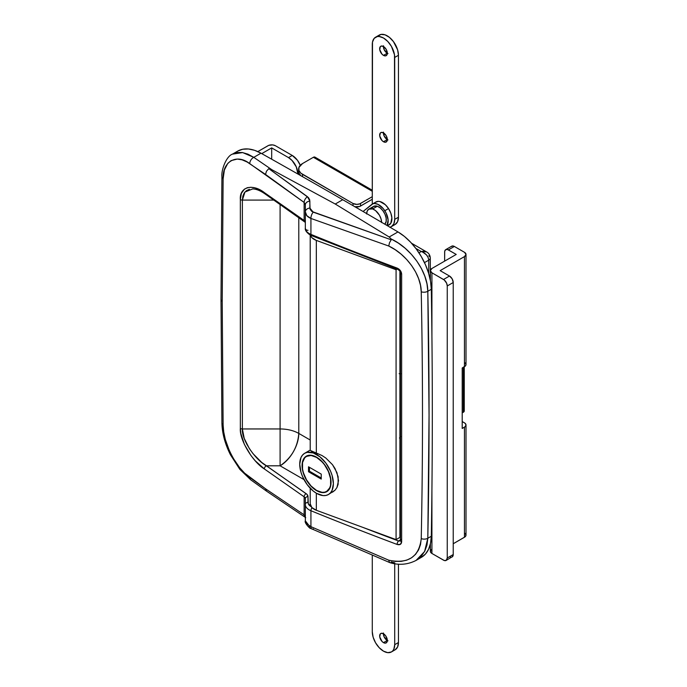 <?xml version="1.0" encoding="UTF-8"?>
<svg xmlns="http://www.w3.org/2000/svg" width="687" height="687" viewBox="0 0 687 687"><rect width="100%" height="100%" fill="white"/><g stroke="black" fill="none" stroke-linecap="round" stroke-linejoin="round"><path stroke-width="1.03" d="M400.435 307.398A13.225 7.634 60 0 1 399.911 308.042L400.435 307.398M400.435 480.11A13.225 7.634 60 0 1 399.911 480.763L400.435 480.11M313.22 528.844A5.29 2.379 -66.1 0 1 311.829 529.007A5.29 2.379 -66.1 0 1 310.928 526.671L309.21 525.813A5.29 3.057 120 0 0 310.292 528.226A5.29 3.057 -60 0 1 309.21 525.813L305.337 520.815L306.342 523.442L310.928 526.671L388.756 560.206L395.128 561.391L401.139 561.373L406.687 560.171L411.539 557.81L415.566 554.34L418.581 549.901L420.504 544.585L421.243 538.608C422.909 456.949 422.909 374.673 421.243 291.795L420.504 285.277L418.581 278.553L415.566 271.889L411.539 265.448L406.687 259.506L401.139 254.164L395.128 249.656L388.756 246.032L310.928 218.449L310.928 234.379A2644.211 1526.626 0 0 0 397.103 268.085L400.289 270.523L401.646 274.104L401.646 541.82L400.298 544.387L397.103 544.439A2644.211 1526.626 180 0 1 310.928 510.733L310.928 526.671L310.928 510.733A13.225 7.634 180 0 1 305.337 504.498L305.337 520.815L305.337 504.498A13.225 7.634 0 0 0 310.928 510.733A2.645 1.245 -67.8 0 1 312.061 507.727A2.645 1.245 112.2 0 0 310.928 510.733A2644.211 1526.626 0 0 0 397.103 544.439A2.645 1.176 -69.5 0 1 398.537 540.995A2641.567 1525.097 180 0 1 362.805 527.367A2641.567 1525.097 180 0 0 398.537 540.995L400.435 539.905L398.537 540.995A2.645 1.176 110.5 0 0 397.103 544.439C399.834 545.22 401.354 544.353 401.646 541.82A2.645 1.529 180 0 1 400.435 540.549A2.645 1.529 180 0 1 401.208 539.458M421.337 557.372L425.476 554.014L428.585 549.248L430.551 543.254L431.299 536.255A7932.634 4579.928 -120 0 0 431.299 289.279L430.551 281.412L428.585 273.16L425.476 264.804L421.337 256.663L416.322 249.037L410.611 242.21L404.42 236.431L397.979 231.923A7932.634 4579.928 -120 0 0 342.736 199.711A7932.634 4579.928 -120 0 0 260.983 153.201A47.592 27.48 -120 0 0 237.676 151.123L232.472 154.12C226.246 156.181 221.068 170.29 221.918 176.851A5.29 3.117 0.9 0 0 223.12 178.878A5.29 3.117 -179.1 0 1 221.918 176.851L220.999 299.326L221.918 423.08C222.184 433.411 225.035 443.982 230.446 454.794L239.815 469.315L250.755 479.835L266.565 491.162L265.526 488.783L249.759 477.482A5.29 3.289 125.7 0 0 250.764 479.844A5.29 3.289 -54.3 0 1 249.759 477.482C236.646 469.487 222.253 441.097 223.12 424.944A5.29 2.988 179.2 0 1 221.918 423.072A5.29 2.988 -0.8 0 0 223.12 424.944L222.21 301.267A5.29 3.057 180 0 1 220.999 299.317A5.29 3.057 0 0 0 222.21 301.267L223.12 178.878L224.383 169.964L227.775 163.412L231.081 160.621L237.316 159.066L242.09 159.839L247.174 162.038L265.526 174.421L304.126 202.433L304.126 220.458L264.332 192.583L255.152 187.963L251.004 187.259L247.372 187.671L244.383 189.174L241.377 193.373L240.347 199.539L240.347 428.396L240.802 433.351L244.383 444.42L251.004 455.61L255.152 460.702L264.332 468.938L304.126 496.804L304.126 514.829L265.526 488.783L244.606 473.137L239.651 467.701L233.005 457.911L229.329 450.663L225.284 439.362L223.722 431.943L223.12 424.944L222.21 301.267L223.12 178.878C222.253 161.505 236.646 153.278 249.759 163.643A5.29 3.375 -55.7 0 1 253.786 157.349L271.88 169.723L335.256 204.03L342.736 199.711A7932.634 4579.928 -120 0 0 260.983 153.201L253.786 157.349L260.983 153.201L254.559 150.316L248.402 148.985L242.717 149.242L237.728 151.088M400.435 350.576A13.225 7.634 60 0 1 399.911 351.22L400.435 350.576M400.435 333.719L399.911 334.019L400.435 333.719M399.911 338.76A13.225 7.634 60 0 1 400.435 340.013L399.911 338.76M400.435 410.148A13.225 7.634 -120 0 0 399.911 409.941L400.435 410.148M399.911 425.124A13.225 7.634 60 0 1 400.435 426.369L399.911 425.124M306.823 215.675L305.337 211.836L305.337 228.153A13.225 7.634 0 0 0 310.928 234.379L310.928 218.449L306.823 215.675M305.724 517.654L266.444 491.076L265.526 488.783L304.126 514.829A5.29 3.392 124 0 0 305.243 517.268A5.29 3.392 -56 0 1 304.126 514.829L305.337 516.255L304.126 514.829L304.126 496.804A5.29 3.057 180 0 1 305.337 498.745L305.337 504.498A2.645 2.155 -0 0 1 307.982 502.343A10.58 6.106 180 0 0 311.194 506.723L308.283 503.786L307.982 496.589L306.943 494.322L261.687 462.411L253.039 453.686L249.407 448.688L244.211 438.375L242.382 428.954L280.098 428.954C287.355 429.014 293.589 430.5 298.793 433.42L298.793 217.547L298.793 433.42L310.206 440.015L298.793 433.42A26.441 15.269 -0 0 0 280.098 428.954L280.098 204.451L280.098 428.954L242.382 428.954L242.382 200.097A2.645 1.529 180 0 1 240.347 199.539C239.274 187.044 252.464 183.214 264.332 192.583A2.645 1.666 125 0 0 264.847 193.777A2.645 1.666 -55 0 1 264.332 192.583L304.126 220.458A2.645 1.666 125 0 0 304.659 221.652A2.645 1.666 -55 0 1 304.126 220.458A5.29 3.057 -0 0 1 305.337 222.399A5.29 3.057 -0 0 0 304.126 220.458L304.126 202.433L305.337 204.889L305.337 228.153A13.225 7.634 180 0 0 310.928 234.379A2.645 1.245 112.2 0 0 311.451 235.581A2.645 1.245 -67.8 0 1 310.928 234.379A2644.211 1526.626 180 0 0 397.103 268.085A2.645 1.176 110.5 0 0 397.61 269.278A2.645 1.176 -69.5 0 1 397.103 268.085C399.834 269.338 401.345 271.348 401.646 274.104A2.645 1.529 180 0 1 400.435 272.816A2.645 1.529 0 0 0 401.646 274.104L401.646 541.82A2.645 1.529 0 0 1 400.435 540.532L400.427 540.798M247.148 444.893L246.453 443.501M397.979 231.923A7932.634 4579.928 -120 0 0 342.736 199.711L335.256 204.03L389.185 236.998L397.979 231.923L389.185 236.998L391.178 238.982L398.348 243.086L405.132 248.23L411.393 254.336L416.863 261.154L421.414 268.54L424.815 276.174L426.988 283.86L427.812 291.288L429.057 415.24L427.812 538.273L431.299 536.255A7932.634 4579.928 -120 0 0 431.299 289.279L427.812 291.288L431.299 289.279A47.592 27.48 -120 0 0 397.979 231.923M421.449 557.312A47.592 27.48 -120 0 0 431.299 536.255L427.812 538.273L426.988 545.066L424.815 551.077L421.414 556.075L416.021 560.446L421.449 557.312M394.793 562.876L391.178 561.914M232.472 154.12L237.084 152.497L242.279 152.514L247.921 154.154L253.786 157.349L242.666 152.574L232.472 154.128M389.185 236.998L391.178 238.982L391.204 239.797L311.821 211.45L310.095 209.329L309.708 199.857L308.48 197.624L268.789 168.65L271.88 169.723L335.256 204.03L389.185 236.998M424.48 262.623L428.74 260.158L428.74 273.666L428.74 260.158L428.173 257.522L426.55 254.946L422.72 252.069L421.26 251.528L418.976 252.842L421.26 251.528C425.768 253.237 428.267 256.122 428.74 260.158A5.29 3.057 -0 0 0 430.294 258.003A5.29 3.057 180 0 1 428.74 260.158L424.48 262.623M415.841 248.393L421.26 251.528L424.128 251.193L426.55 251.897L421.26 251.528L415.841 248.393M428.74 255.847A5.29 3.057 180 0 1 430.294 258.003L430.294 279.97M411.573 243.25L426.55 251.897C428.868 253.211 430.114 255.246 430.294 258.003M252.696 188.925L244.915 192.051L242.382 200.097A2.645 1.529 0 0 1 240.347 199.539L240.347 428.396A2.645 1.529 0 0 0 242.382 428.954A2.645 1.529 180 0 1 240.347 428.396C239.274 439.397 252.464 461.69 264.332 468.938A2.645 1.666 -55 0 1 266.367 465.812A2.645 1.666 125 0 0 264.332 468.938L304.126 496.804A2.645 1.666 -55 0 1 306.17 493.678A2.645 1.666 125 0 0 304.126 496.804A5.29 3.057 180 0 1 305.337 498.745A2.645 2.155 0 0 1 307.982 496.589A2.645 2.155 180 0 0 305.337 498.745L305.337 504.498A2.645 2.155 180 0 1 307.982 502.343L307.982 496.589A7.935 4.577 -0 0 0 306.17 493.678L266.367 465.812L280.098 465.812L266.367 465.812C254.499 459.217 241.309 438.95 242.382 428.954L242.382 200.097L273.873 200.097L242.382 200.097L242.846 196.181L244.211 192.995L246.427 190.677L249.407 189.303M398.537 268.96A2641.567 1525.097 180 0 1 397.12 268.428A2641.567 1525.097 0 0 0 398.537 268.96M280.098 465.812L304.015 479.612L280.098 465.812L280.098 428.954L280.098 465.812A26.441 15.269 120 0 0 298.793 433.42C297.686 447.177 291.451 457.971 280.098 465.812M399.911 534.984L400.435 535.285L399.911 534.984M400.435 492.107L399.911 491.806L400.435 492.107M400.435 280.614L399.911 280.408A13.225 7.634 -120 0 1 400.435 280.614M400.435 453.334L399.911 453.128A13.225 7.634 -120 0 1 400.435 453.334M400.435 325.861L399.911 325.561L400.435 325.861M400.435 367.966L399.911 367.665L400.435 367.966M399.997 540.987L398.537 540.995L400.392 540.815M400.641 436.597L399.456 438.005M400.435 436.932A13.225 7.634 60 0 1 399.911 437.585M265.526 174.421L266.444 171.261L268.789 168.65L271.88 169.723L253.786 157.349A5.29 3.375 124.3 0 0 249.759 163.643L304.126 202.433A5.29 3.272 -54 0 1 307.45 196.705L268.789 168.65L266.444 171.261L265.526 174.421M307.45 196.705A5.29 3.272 126 0 0 304.126 202.433L305.337 204.889A5.29 3.83 0 0 1 309.863 201.102L307.45 196.705M309.863 208.049L309.863 201.102A5.29 3.83 180 0 0 305.337 204.889L305.337 211.836A5.29 3.83 -0 0 1 309.863 208.049A5.29 3.83 180 0 0 305.337 211.836C305.466 214.748 307.329 216.955 310.928 218.449A5.29 2.593 -69.6 0 1 313.22 212.163L309.863 208.049M391.204 239.797L313.22 212.163A5.29 2.593 110.4 0 0 310.928 218.449L388.756 246.032L389.495 242.751L391.204 239.797L389.495 242.751L388.756 246.032C406.154 254.087 421.208 274.628 421.243 291.795A5.29 3.006 -1.1 0 0 427.812 291.288C427.803 271.769 410.757 248.007 391.178 238.982L391.204 239.797M416.064 560.42L424.592 551.515L427.812 538.273A5.29 3.1 -178.8 0 1 421.243 538.608A5.29 3.1 1.2 0 0 427.812 538.273C429.478 456.554 429.478 374.226 427.812 291.288A5.29 3.006 178.9 0 1 421.243 291.795C422.909 374.673 422.909 456.949 421.243 538.608C419.096 556.925 408.267 564.13 388.756 560.206L389.495 562.404L390.268 562.722L389.495 562.404L388.756 560.206L310.928 526.671A5.29 2.379 113.9 0 0 311.829 529.007M312.456 235.298A2.645 1.245 -67.8 0 1 311.451 235.581C311.889 236.362 304.384 231.768 305.337 228.153A2.645 2.155 -0 0 0 307.982 230.308M399.911 468.302A13.225 7.634 60 0 1 400.435 469.547L399.911 468.302M399.911 295.582A13.225 7.634 60 0 1 400.435 296.827L399.911 295.582M316.552 490.638A20.49 11.834 60 0 1 303.173 472.579A20.49 11.834 60 0 1 306.308 456.159A20.49 11.834 60 0 1 316.552 457.173L319.386 459.122L324.608 464.635L326.806 467.984L329.94 475.232L331.048 482.265L330.765 485.374L328.601 490.157L324.608 492.467L322.1 492.562L316.552 490.638L311.013 486.164L306.308 479.818L304.504 476.246L302.34 468.963L302.34 462.437L304.504 457.654L308.506 455.344L311.013 455.241L316.552 457.173A20.49 11.834 60 0 1 329.94 475.232A20.49 11.834 60 0 1 326.806 491.652A20.49 11.834 60 0 1 316.552 490.638L316.552 490.638M316.552 454.476A23.796 13.74 60 0 1 332.104 475.447A23.796 13.74 60 0 1 328.455 494.511A23.796 13.74 60 0 1 316.552 493.335L322.993 495.576L325.904 495.456L328.455 494.511L330.55 492.777L332.104 490.312L333.384 483.622L332.104 475.447L330.55 471.188L325.904 463.141L319.841 456.743L313.272 452.948L307.209 452.347L304.659 453.291L302.563 455.026L301.009 457.49L299.73 464.189L301.009 472.364L302.563 476.623L307.209 484.661L313.272 491.068L316.552 493.335A23.796 13.74 60 0 1 301.009 472.364A23.796 13.74 60 0 1 304.659 453.291A23.796 13.74 60 0 1 316.552 454.476L317.961 453.66L316.552 454.476M328.455 494.511L335.058 490.174L336.956 487.512L338.519 480.651L336.956 472.639L332.499 464.695L325.827 458.031L321.971 455.507L316.329 453.119L316.329 240.398L396.081 269.733L397.163 269.115L396.081 269.733L396.081 539.604L396.081 269.733L316.329 240.398L311.838 237.633L310.352 235.083A13.225 7.634 180 0 0 316.329 240.398L316.329 453.119L311.735 451.514L310.206 450.105M399.911 537.397L399.911 271.271L399.911 537.397L396.081 539.604L316.329 510.269L316.329 493.197L316.329 510.269L311.838 507.504L310.206 503.837A13.225 7.634 0 0 0 316.329 510.269L396.081 539.604L399.911 537.397M318.141 491.454L318.064 491.025M332.499 492.175L335.058 490.174L336.956 487.512L338.124 484.301L338.124 476.718L335.058 468.586L332.499 464.695L325.827 458.031L321.971 455.507L310.206 450.397L310.206 235.006L310.206 450.286M310.206 488.234L310.206 503.837L310.206 488.234M400.435 390.929L399.911 391.229L400.435 390.929M399.147 373.685L400.693 373.771M400.435 408.207L399.911 408.507L400.435 408.207M400.435 373.771A7.935 4.577 180 0 1 399.911 373.745M315.247 157.357L313.375 157.289L302.529 163.549L313.375 157.289L372.277 191.287L313.375 157.289A3.169 1.829 120 0 1 314.964 157.125L372.277 190.222M372.277 196.688L359.696 203.867L356.759 204.382L353.015 203.489L300.889 173.184L298.914 170.436L298.914 167.456L302.529 163.549A13.225 7.634 180 0 0 298.665 168.942A13.225 7.634 180 0 0 302.529 174.343L353.015 203.489L353.015 205.662L353.015 203.489A5.29 3.057 180 0 0 360.495 203.489L372.277 196.688M464.257 366.824L464.257 410.972A3.169 1.829 0 0 1 463.33 412.26L463.33 367.356L463.33 412.26L462.205 412.913L464.017 411.668L464.017 410.268M354.732 206.744L359.696 206.461L372.277 199.282L360.495 206.083L360.495 203.489L360.495 206.083A5.29 3.057 0 0 1 354.981 206.796M300.751 175.649A13.225 7.634 0 0 1 298.665 171.535L298.914 173.03L300.889 175.778M302.529 176.671L302.529 174.343L302.529 176.671M466.001 425.004A5.29 3.057 180 0 1 464.455 427.159L464.455 537.268A5.29 3.057 0 0 0 466.001 535.113L466.001 425.004A5.29 3.057 180 0 0 464.455 422.84L462.205 421.543L465.108 423.304L466.001 425.004L465.108 426.696L462.205 428.456L464.455 427.159L464.455 537.268L453.231 543.743L465.108 536.805L466.001 535.113L465.108 533.413M451.247 246.573L452.922 245.955L454.356 246.453L464.455 252.284L466.001 254.439L464.455 256.603L464.455 366.712L462.205 368L462.205 428.456L462.205 368L465.597 365.716L466.001 364.548L465.108 362.856M445.726 249.647L451.711 246.186A5.29 3.057 -120 0 1 454.356 246.453L448.371 249.905A5.29 3.057 60 0 0 445.726 249.647A5.29 3.057 60 0 0 444.635 252.069L444.635 261.137L444.704 251.262L445.726 249.647L447.641 249.57L456.228 254.439L431.917 268.471L456.228 254.439L448.371 249.905L454.356 246.453L464.455 252.284A5.29 3.057 180 0 1 466.001 254.439A5.29 3.057 180 0 1 464.455 256.603L440.144 270.635L464.455 256.603L464.455 366.712A5.29 3.057 0 0 0 466.001 364.548L466.001 254.439M446.155 560.42A5.29 3.057 60 0 0 447.254 557.999L453.231 554.538L447.254 557.999L447.254 285.964L453.231 282.503L453.231 554.538L453.231 282.503L447.254 285.964A5.29 3.057 60 0 0 443.51 279.489L449.496 276.028L452.14 278.819L453.231 282.503A5.29 3.057 -120 0 0 449.496 276.028L440.144 270.635L449.496 276.028L443.51 279.489L431.917 272.791L431.917 336.037L431.917 272.791L444.24 279.987L446.619 283.199L447.254 285.964L447.254 557.999L446.155 560.42L444.24 560.489L431.917 553.464L431.917 490.217L431.917 553.464L443.51 560.154A5.29 3.057 60 0 0 446.155 560.42L451.574 557.174M430.371 270.635A5.29 3.057 180 0 0 431.917 272.791L430.371 270.635L431.917 268.471A5.29 3.057 180 0 0 430.371 270.635L430.371 280.399M431.264 549.609L430.371 551.3L431.917 553.464A5.29 3.057 0 0 1 430.371 551.3L430.371 544.07M453.231 554.538L452.14 556.959A5.29 3.057 -120 0 0 453.231 554.538M450.93 557.2L450.225 557.037M257.805 151.595L268.746 145.361L272.713 144.897L275.418 145.738L292.25 155.451L288.514 157.615L271.683 147.894L261.747 153.63L271.683 147.894L271.683 159.212L271.683 147.894L288.514 157.615L292.087 160.5L296.286 166.898L297.857 173.802L298.965 173.167L297.857 173.802A13.225 7.634 60 0 0 288.514 157.615L292.25 155.451L275.418 145.738A5.29 3.057 180 0 0 267.947 145.738L257.805 151.595M300.262 165.309L297.445 160.269L292.25 155.451A13.225 7.634 -120 0 1 300.262 165.309M372.208 204.133A13.225 7.634 60 0 1 384.797 210.729L388.533 208.565A13.225 7.634 -120 0 1 389.752 224.469L387.502 225.765L390.774 223.309L391.865 217.805L390.826 213.168L388.533 208.565A13.225 7.634 -120 0 0 375.944 201.969L372.208 204.133A13.225 7.634 60 0 0 371.624 204.528L363.062 211.493L372.929 203.799L374.458 203.515L377.962 204.331L383.277 208.659L386.085 212.979L388.129 219.96L387.03 225.482A13.225 7.634 60 0 0 384.797 210.729L388.533 208.565L385.33 204.709L379.902 201.54L378.202 201.351L375.368 202.373M387.983 53.569L387.236 53.225L383.492 55.381A5.419 3.126 60 0 1 379.954 50.606A5.419 3.126 60 0 1 380.787 46.261A5.419 3.126 60 0 1 383.492 46.527L386.206 49.387L387.253 52.264L387.03 54.694L385.622 55.862L383.492 55.381L382.024 54.196L379.731 49.644L380.306 46.656L381.362 46.046L383.492 46.527A5.419 3.126 60 0 1 387.03 51.31A5.419 3.126 60 0 1 386.206 55.647A5.419 3.126 60 0 1 383.492 55.381L387.236 53.225A5.419 3.126 -120 0 0 387.322 53.277M387.983 139.933L387.236 139.581L383.492 141.745A5.419 3.126 60 0 1 379.954 136.962A5.419 3.126 60 0 1 380.787 132.625A5.419 3.126 60 0 1 383.492 132.892L386.206 135.751L387.253 138.619L387.03 141.05L385.622 142.226L383.492 141.745L382.024 140.56L379.731 136.009L380.306 133.02L381.362 132.402L383.492 132.892A5.419 3.126 60 0 1 387.03 137.666A5.419 3.126 60 0 1 386.206 142.011A5.419 3.126 60 0 1 383.492 141.745L387.236 139.581A5.419 3.126 -120 0 0 387.322 139.633M389.727 227.251L391.427 226.624L393.857 223.825L394.707 219.359L398.451 217.195L398.451 55.278L398.451 217.195L397.601 221.661L395.162 224.46A15.861 9.163 -120 0 0 398.451 217.195L394.707 219.359A15.861 9.163 60 0 1 391.427 226.624A15.861 9.163 60 0 1 389.95 227.199M375.557 37.218L379.301 35.054A15.861 9.163 -120 0 1 391.53 39.305A15.861 9.163 -120 0 1 398.451 55.278L394.707 57.433L394.707 219.359L394.493 54.78L391.427 46.373L387.786 41.469L383.492 38L379.198 36.505L377.257 36.583L374.166 38.378L372.491 42.079L372.277 204.091L372.277 44.475A15.861 9.163 60 0 1 375.557 37.218A15.861 9.163 60 0 1 387.786 41.469A15.861 9.163 60 0 1 394.707 57.433L398.451 55.278L397.601 49.825L393.462 41.624L389.417 37.356L385.046 34.831L381.002 34.427L377.902 36.213M383.398 132.84A5.419 3.126 -120 0 0 387.236 139.581L384.042 135.777L383.475 132.119M383.398 46.476A5.419 3.126 -120 0 0 387.236 53.225L384.042 49.412L383.475 45.763M383.475 633.01L384.042 636.66L387.236 640.473L383.492 642.628A5.419 3.126 60 0 1 379.954 637.854A5.419 3.126 60 0 1 380.787 633.508A5.419 3.126 60 0 1 383.492 633.775L381.362 633.294L380.306 633.903L379.731 636.901L382.024 641.443L383.492 642.628L385.622 643.109L387.03 641.941L387.253 639.511L385.622 635.75L383.492 633.775A5.419 3.126 60 0 1 387.03 638.558A5.419 3.126 60 0 1 386.206 642.895A5.419 3.126 60 0 1 383.492 642.628L387.236 640.473A5.419 3.126 -120 0 0 387.322 640.524M398.451 564.164L398.451 642.525L397.601 646.982L395.162 649.782A15.861 9.163 -120 0 0 398.451 642.525L394.707 644.681L393.857 649.146L392.818 650.787L391.427 651.946L387.786 652.65L383.492 651.156L379.198 647.695L375.557 642.783L373.127 637.175L372.277 631.722L372.277 555.225L372.277 631.722A15.861 9.163 60 0 0 379.198 647.695A15.861 9.163 60 0 0 391.427 651.946A15.861 9.163 60 0 0 394.707 644.681L394.707 563.735L394.707 644.681L398.451 642.525L398.451 564.164M383.398 633.723A5.419 3.126 -120 0 0 387.236 640.473L387.983 640.816M316.552 457.387A20.232 11.679 60 0 1 329.769 475.215A20.232 11.679 60 0 1 326.668 491.42A20.232 11.679 60 0 1 316.552 490.424A20.232 11.679 60 0 1 303.345 472.596A20.232 11.679 60 0 1 306.445 456.383A20.232 11.679 60 0 1 316.552 457.387L311.082 455.481L306.445 456.383L304.667 457.86L302.529 462.583L302.529 469.023L303.345 472.596L306.445 479.741L311.082 486.001L316.552 490.424L322.031 492.321L324.504 492.227L326.668 491.42L329.769 487.856L330.584 485.228L330.584 478.779L328.446 471.591L324.504 464.756L322.031 461.801L316.552 457.387M308.515 466.782L321.233 474.116L321.233 479.088L308.515 471.746L308.515 466.782L321.233 474.116L321.233 479.088L308.515 471.746L309.451 471.205L321.233 478.006L309.451 471.205L308.515 471.746L308.515 466.782M309.451 467.315L309.451 471.205L309.451 467.315M366.669 214L367.219 211.012L368.833 209.131L372.655 208.951L377.326 206.255A10.58 6.106 -120 0 0 373.53 206.418L368.859 209.114A10.58 6.106 60 0 1 372.655 208.951L375.574 210.626L379.413 215.186L381.045 218.921L381.62 222.562M366.669 213.588A10.58 6.106 60 0 1 368.859 209.114M371.899 208.316L373.505 206.435L377.326 206.255L380.246 207.929L382.942 210.763L385.021 214.327L386.146 218.088L386.163 221.463L384.823 224.194A10.58 6.106 -120 0 0 385.132 214.584A10.58 6.106 -120 0 0 377.326 206.255L372.655 208.951A10.58 6.106 60 0 1 381.62 222.313M400.435 307.965L399.911 308.265M400.435 480.685L399.911 480.986M389.847 562.636L310.309 528.234C310.893 529.522 303.972 522.919 305.337 520.815M400.435 351.143L399.911 351.443M400.435 437.507L399.911 437.799M389.984 562.679C399.061 565.401 407.735 564.654 416.021 560.446M311.46 235.581L397.61 269.278C399.654 270.575 400.598 271.751 400.435 272.816L400.435 540.532M252.524 188.925C256.105 188.959 260.218 190.582 264.847 193.777L305.337 222.399M304.659 453.291L310.206 450.088M298.665 171.535L298.665 168.942M395.162 224.46L391.427 226.624M395.162 649.782L391.427 651.946M326.668 491.42L328.309 490.475M306.445 456.383L308.085 455.438"/></g></svg>
